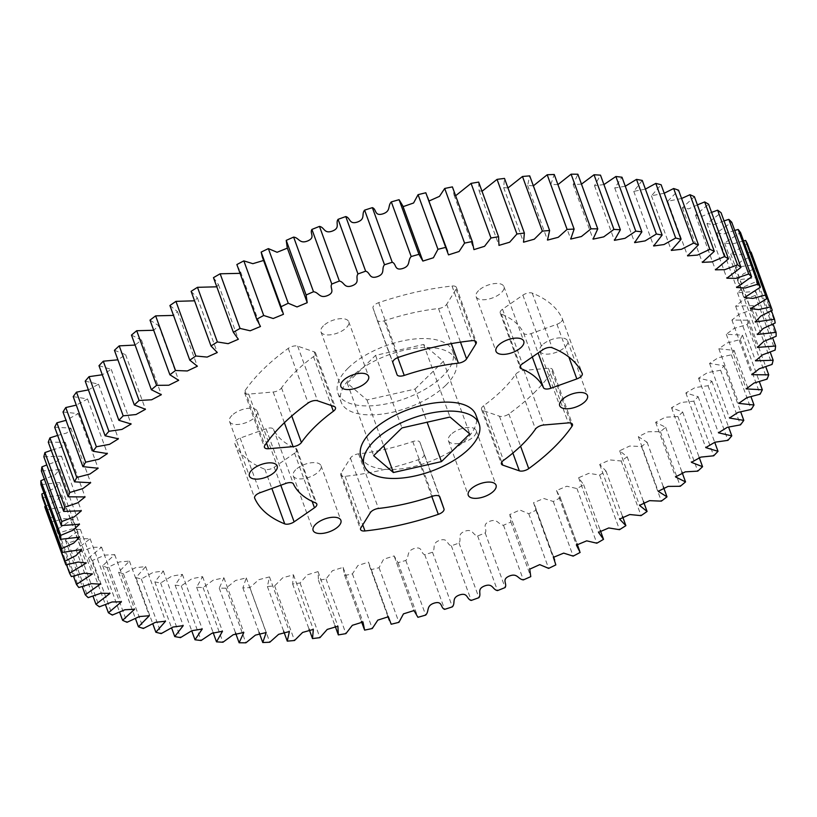 <?xml version="1.0" encoding="UTF-8"?>
<svg xmlns="http://www.w3.org/2000/svg" width="817" height="817" viewBox="0 0 817 817"><rect width="100%" height="100%" fill="white"/><g stroke="black" fill="none" stroke-linecap="round" stroke-linejoin="round"><path stroke-width="0.61" stroke-dasharray="4.08 3.06" d="M542.304 344.999A14.777 6.802 160 0 0 539.823 351.055A14.777 6.802 160 0 0 550.495 353.853A14.777 6.802 160 0 0 565.119 347A14.777 6.802 160 0 0 567.601 340.944A14.777 6.802 160 0 0 556.928 338.156A14.777 6.802 160 0 0 542.304 344.999M561.218 321.755A6.873 3.166 160 0 0 562.372 318.936A6.873 3.166 160 0 0 562.331 318.844A175.308 80.679 160 0 0 532.255 293.119A6.873 3.166 160 0 0 522.88 295.151L502.526 309.214A6.873 3.166 160 0 0 500.198 312.993A6.873 3.166 160 0 0 501.393 314.075A134.059 61.694 -20 0 1 523.605 333.091A6.873 3.166 160 0 0 531.05 333.612L556.949 324.278A6.873 3.166 160 0 0 561.218 321.755M450.861 434.583A14.777 6.802 160 0 0 448.38 440.639A14.777 6.802 160 0 0 459.052 443.427A14.777 6.802 160 0 0 473.676 436.584A14.777 6.802 160 0 0 476.158 430.528A14.777 6.802 160 0 0 465.486 427.73A14.777 6.802 160 0 0 450.861 434.583M533.879 393.069A175.308 80.679 160 0 0 552.118 371.653A6.873 3.166 160 0 0 552.558 369.672A6.873 3.166 160 0 0 548.432 368.273L523.932 370.367A6.873 3.166 160 0 0 515.588 374.462A134.059 61.694 -20 0 1 502.036 390.271A134.059 61.694 -20 0 1 483.633 405.743A6.873 3.166 160 0 0 481.53 409.358A6.873 3.166 160 0 0 482.908 410.512L499.453 416.21A6.873 3.166 160 0 0 508.858 413.984A175.308 80.679 160 0 0 533.879 393.069M295.703 469.755A14.777 6.802 160 0 0 293.232 475.821A14.777 6.802 160 0 0 303.904 478.609A14.777 6.802 160 0 0 318.528 471.766A14.777 6.802 160 0 0 321.01 465.7A14.777 6.802 160 0 0 310.327 462.912A14.777 6.802 160 0 0 295.703 469.755M422.951 457.101A6.873 3.166 160 0 0 424.105 454.303L419.958 442.334A6.873 3.166 160 0 0 419.948 442.314A6.873 3.166 160 0 0 412.759 441.568A134.059 61.694 -20 0 1 358.581 453.843A6.873 3.166 160 0 0 350.411 458.092L341.067 473.114A6.873 3.166 160 0 0 340.72 474.943A6.873 3.166 160 0 0 345.091 476.321A175.308 80.679 160 0 0 418.416 459.716A6.873 3.166 160 0 0 422.951 457.101M231.997 415.363A14.777 6.802 160 0 0 229.516 421.419A14.777 6.802 160 0 0 240.188 424.217A14.777 6.802 160 0 0 254.812 417.364A14.777 6.802 160 0 0 257.294 411.308A14.777 6.802 160 0 0 246.622 408.52A14.777 6.802 160 0 0 231.997 415.363M295.764 452.199A6.873 3.166 160 0 0 296.918 449.381A6.873 3.166 160 0 0 295.723 448.288A134.059 61.694 -20 0 1 273.511 429.282A6.873 3.166 160 0 0 266.056 428.762L240.167 438.086A6.873 3.166 160 0 0 234.745 443.427A6.873 3.166 160 0 0 234.785 443.519A175.308 80.679 160 0 0 264.861 469.254A6.873 3.166 160 0 0 274.236 467.222L294.59 453.159A6.873 3.166 160 0 0 295.764 452.199M323.44 325.789A14.777 6.802 160 0 0 320.958 331.845A14.777 6.802 160 0 0 331.631 334.633A14.777 6.802 160 0 0 346.255 327.791A14.777 6.802 160 0 0 348.736 321.735A14.777 6.802 160 0 0 338.064 318.947A14.777 6.802 160 0 0 323.44 325.789M280.834 388.718A6.873 3.166 160 0 0 281.528 387.901A134.059 61.694 -20 0 1 313.483 356.631A6.873 3.166 160 0 0 314.433 355.834A6.873 3.166 160 0 0 315.587 353.015A6.873 3.166 160 0 0 314.208 351.851L297.664 346.153A6.873 3.166 160 0 0 288.258 348.379A175.308 80.679 160 0 0 244.998 390.72A6.873 3.166 160 0 0 244.559 392.691A6.873 3.166 160 0 0 248.685 394.1L273.184 392.007A6.873 3.166 160 0 0 280.834 388.718M478.588 290.607A14.777 6.802 160 0 0 476.107 296.663A14.777 6.802 160 0 0 486.789 299.461A14.777 6.802 160 0 0 501.413 292.609A14.777 6.802 160 0 0 503.885 286.553A14.777 6.802 160 0 0 493.213 283.765A14.777 6.802 160 0 0 478.588 290.607M445.888 305.272A6.873 3.166 160 0 0 446.705 304.281L456.049 289.249A6.873 3.166 160 0 0 456.397 287.421A6.873 3.166 160 0 0 452.026 286.042A175.308 80.679 160 0 0 378.7 302.658A6.873 3.166 160 0 0 373.012 308.06L377.158 320.029A6.873 3.166 160 0 0 377.168 320.05A6.873 3.166 160 0 0 384.358 320.795A134.059 61.694 -20 0 1 438.535 308.53A6.873 3.166 160 0 0 445.888 305.272M348.124 368.079A61.122 28.125 -20 0 1 408.582 339.78A61.122 28.125 -20 0 1 452.73 351.32A61.122 28.125 -20 0 1 442.477 376.371A61.122 28.125 -20 0 1 382.009 404.67A61.122 28.125 -20 0 1 337.87 393.13A61.122 28.125 -20 0 1 348.124 368.079M445.735 385.328A61.122 28.125 160 0 0 455.988 360.277A61.122 28.125 160 0 0 411.85 348.736A61.122 28.125 160 0 0 351.381 377.046A61.122 28.125 160 0 0 341.128 402.087A61.122 28.125 160 0 0 385.267 413.637A61.122 28.125 160 0 0 445.735 385.328M361.012 456.723A61.122 28.125 160 0 0 405.15 468.264A61.122 28.125 160 0 0 465.619 439.954A61.122 28.125 160 0 0 475.872 414.913M131.466 335.093L141.464 340.066L135.101 345.06M150.001 320.141L158.784 325.697L153.688 330.272M169.916 305.527L177.473 311.614L173.51 315.413M191.117 291.342L197.408 297.899L194.558 300.809M213.472 277.657L218.476 284.633L216.801 286.808M237.339 265.995L240.576 271.877L240.014 273.348M262.298 256.916L263.585 260.47M403.087 206.66L402.761 205.782M429.252 200.921L427.72 196.703M455.631 195.753L454.038 194.997L452.679 187.624M482.02 191.301L479.089 190.759L478.67 182.099M507.97 187.961L503.66 187.573L504.498 178.423M533.358 185.837L527.619 185.459L529.733 175.869M557.929 184.611L550.832 184.448L554.243 174.481M581.479 184.142L573.177 184.53L577.874 174.235M603.926 184.581L594.521 185.714L600.495 175.155M625.281 186.235L614.752 187.992L622.003 177.228M645.41 189.125L633.767 191.362L642.254 180.434M664.221 193.231L651.445 195.784L661.137 184.765M681.572 198.5L667.683 201.258L678.559 190.198M697.391 204.893L688.619 208.897L682.409 207.743L694.409 196.693M711.576 212.379L702.028 216.301L695.533 215.198L708.605 204.23M724.046 220.907L713.741 224.665L706.981 223.592L721.074 212.747M734.728 230.435L723.729 233.948L716.693 232.855L731.736 222.214M743.572 240.903L731.94 244.099L724.608 242.966L740.529 232.559M750.517 252.269L738.456 255.047L730.715 253.975L747.412 243.742M751.354 252.78A375.432 172.775 -20 0 1 752.345 255.69L772.239 310.327M45.762 509.594A375.432 172.775 -20 0 0 45.997 510.216L58.354 507.398L66.402 508.399L49.704 518.621A375.432 172.775 -20 0 0 51.502 521.951L64.145 518.581L72.509 519.408L56.587 529.804A375.432 172.775 -20 0 0 58.947 532.898L71.682 529.018L80.423 529.518L65.38 540.16A375.432 172.775 -20 0 0 68.291 542.999L81.026 538.628L90.136 538.781L76.042 549.627A375.432 172.775 -20 0 0 79.484 552.19L92.158 547.339L101.584 547.165L88.512 558.144A375.432 172.775 -20 0 0 92.454 560.431L104.995 555.121L114.707 554.631L102.707 565.67A375.432 172.775 -20 0 0 107.139 567.672L119.476 561.922L129.433 561.116L118.557 572.176A375.432 172.775 -20 0 0 123.459 573.861L135.51 567.713L145.671 566.579L135.979 577.599A375.432 172.775 -20 0 0 141.321 578.977L153.014 572.451L163.349 571.012L154.862 581.939A375.432 172.775 -20 0 0 160.612 582.981L171.876 576.108L182.365 574.371L175.114 585.146A375.432 172.775 -20 0 0 181.231 585.86L191.995 578.681L202.596 576.659L196.621 587.219A375.432 172.775 -20 0 0 203.076 587.597L213.268 580.131L223.94 577.844L219.242 588.128A375.432 172.775 -20 0 0 226.013 588.179L235.562 580.478L246.285 577.925L242.874 587.893A375.432 172.775 -20 0 0 249.91 587.607L258.764 579.692L269.498 576.904L267.384 586.494A375.432 172.775 -20 0 0 274.635 585.871L282.733 577.793L293.456 574.8L292.619 583.951A375.432 172.775 -20 0 0 300.064 583.001L307.345 574.79L318.027 571.614L318.446 580.274A375.432 172.775 -20 0 0 326.034 578.998L332.448 570.685L343.079 567.376L344.723 575.485A375.432 172.775 -20 0 0 352.413 573.881L357.917 565.497L368.487 562.127L371.296 569.602A375.432 172.775 -20 0 0 379.047 567.692L383.592 559.236L394.131 555.928L398.032 562.668A375.432 172.775 -20 0 0 405.794 560.462C409.674 556.489 405.906 551.148 414.413 548.462C422.94 546.001 420.367 553.252 424.758 554.723A375.432 172.775 -20 0 0 432.499 552.231C435.951 548.238 431.243 543.325 439.679 540.333C448.165 537.555 446.562 544.612 451.352 545.807A375.432 172.775 -20 0 0 459.021 543.039C462.003 539.046 456.407 534.584 464.72 531.305C473.125 528.231 472.492 535.064 477.639 535.962A375.432 172.775 -20 0 0 485.196 532.95C487.708 528.987 481.233 524.994 489.383 521.45C497.655 518.09 498.013 524.657 503.486 525.26A375.432 172.775 -20 0 0 510.891 522.002L509.859 514.526L519.857 510.002L528.752 513.75A375.432 172.775 -20 0 0 535.952 510.268L533.552 502.7L543.805 498.493L553.283 501.505A375.432 172.775 -20 0 0 560.248 497.819L556.54 490.496L566.814 486.217L576.955 488.576A375.432 172.775 -20 0 0 583.644 484.716L578.64 477.731L588.873 473.329L599.627 475.055A375.432 172.775 -20 0 0 606 471.031L599.709 464.464L609.87 459.91L621.175 461.002A375.432 172.775 -20 0 0 627.201 456.836L619.643 450.759L629.682 446.031L641.478 446.511A375.432 172.775 -20 0 0 647.115 442.232L638.332 436.676L648.208 431.774L660.412 431.652A375.432 172.775 -20 0 0 665.651 427.281L655.653 422.297L665.344 417.232L677.896 416.507A375.432 172.775 -20 0 0 682.685 412.064L671.523 407.703L680.99 402.475L693.817 401.167A375.432 172.775 -20 0 0 698.126 396.684L685.861 392.967L695.063 387.585L708.073 385.716A375.432 172.775 -20 0 0 711.893 381.222L698.566 378.169L707.471 372.654L720.614 370.234A375.432 172.775 -20 0 0 723.913 365.75L709.585 363.402L718.163 357.754L731.348 354.813A375.432 172.775 -20 0 0 734.115 350.37L718.848 348.747L727.059 342.987L740.222 339.545A375.432 172.775 -20 0 0 742.439 335.154L726.303 334.265L734.126 328.424L747.177 324.512A375.432 172.775 -20 0 0 748.842 320.203L731.909 320.06L739.324 314.147L752.191 309.796A375.432 172.775 -20 0 0 753.274 305.589L735.637 306.201L742.602 300.237L755.225 295.468A375.432 172.775 -20 0 0 755.735 291.403L737.475 292.772L743.95 286.777L756.266 281.63A375.432 172.775 -20 0 0 756.195 277.719L737.394 279.843L743.368 273.838L755.306 268.344A375.432 172.775 -20 0 0 754.653 264.606L735.382 267.425L740.927 261.46L752.345 255.69M42.464 497.767L61.735 494.949L56.608 500.719L45.548 506.254M40.921 484.655L59.723 482.52L54.872 488.076L43.955 492.978M41.381 470.97L59.641 469.591L54.984 474.922L44.373 479.181M43.842 456.774L61.479 456.172L57.027 461.309L46.804 464.934M48.274 442.171L65.207 442.314L60.989 447.297L51.246 450.32M54.678 427.209L70.813 428.098L66.851 432.949L57.67 435.43M63.001 412.003L78.269 413.627L66.034 420.326M73.203 396.623L87.531 398.962L76.298 405.12M85.213 381.151L98.551 384.194L88.399 389.903M98.99 365.679L111.255 369.407L102.299 374.768M114.431 350.299L125.593 354.67L117.903 359.817M754.653 264.606L771.452 310.746M755.306 268.344L775.19 322.981M756.195 277.719L773.045 324.022M756.266 281.63L776.15 336.267M755.735 291.403L772.627 337.819M755.225 295.468L775.108 350.105M753.274 305.589L770.196 352.066M752.191 309.796L772.075 364.423M748.842 320.203L765.754 366.68M747.177 324.512L767.061 379.139M742.439 335.154L759.33 381.57M740.222 339.545L760.106 394.182M734.115 350.37L750.966 396.674M731.348 354.813L751.231 409.45M723.913 365.75L740.702 411.88M720.614 370.234L740.498 424.86M711.893 381.222L728.601 427.097M708.073 385.716L727.957 440.343M698.126 396.684L714.701 442.232M693.817 401.167L713.701 455.794M682.685 412.064L699.097 457.183M677.896 416.507L697.779 471.133M665.651 427.281L681.899 471.94M660.412 431.652L680.295 486.278M647.115 442.232L663.312 486.728M641.478 446.511L661.361 501.138M627.201 456.836L643.49 501.587M621.175 461.002L641.059 515.639M606 471.031L622.442 516.191M599.627 475.055L619.511 529.682M583.644 484.716L600.199 530.192M576.955 488.576L596.839 543.213M560.248 497.819L580.131 552.445M553.283 501.505L573.166 556.132M535.952 510.268L555.836 564.904M528.752 513.75L548.636 568.387M510.891 522.002L530.774 576.628M503.486 525.26L523.37 579.896M485.196 532.95L505.08 587.576M477.639 535.962L497.522 590.599M459.021 543.039L478.905 597.676M451.352 545.807L471.235 600.434M432.499 552.231L452.383 606.857M424.758 554.723L444.642 609.349M405.794 560.462L425.677 615.099M398.032 562.668L417.916 617.305M379.047 567.692L398.931 622.329M371.296 569.602L391.18 624.229M352.413 573.881L372.297 628.518M344.723 575.485L364.607 630.111M326.034 578.998L345.918 633.624M318.446 580.274L334.98 625.699M300.064 583.001L319.947 637.628M292.619 583.951L309.03 629.039M274.635 585.871L294.518 640.508M267.384 586.494L283.642 631.163M249.91 587.607L269.794 642.233M242.874 587.893L259.071 632.389M226.013 588.179L245.897 642.816M219.242 588.128L235.521 632.858M203.076 587.597L222.959 642.233M196.621 587.219L213.074 632.419M181.231 585.86L201.115 640.497M175.114 585.146L191.719 630.765M160.612 582.981L180.496 637.617M154.862 581.939L171.59 627.875M141.321 578.977L161.204 633.604M135.979 577.599L152.779 623.769M123.459 573.861L143.343 628.487M118.557 572.176L135.428 618.5M107.139 567.672L127.023 622.299M102.707 565.67L119.609 612.107M92.454 560.431L112.338 615.068M88.512 558.144L105.424 604.621M79.484 552.19L99.368 606.827M76.042 549.627L92.954 596.093M68.291 542.999L88.175 597.636M65.38 540.16L82.272 586.565M58.947 532.898L78.83 587.535M56.587 529.804L73.428 576.097M51.502 521.951L71.385 576.588M49.704 518.621L66.483 564.731M45.997 510.216L65.881 564.853M415.036 389.076L443.355 361.328L423.625 344.478L375.565 355.375L347.235 383.122L366.976 399.973L415.036 389.076L427.097 422.226M443.355 361.328L469.765 433.878M366.976 399.973L383.673 445.847M347.235 383.122L373.645 455.672M375.565 355.375L401.964 427.924M423.625 344.478L450.024 417.027M562.331 318.844L582.215 373.481M552.118 371.653L570.828 423.073M483.633 405.743L503.517 460.369M424.105 454.303L439.393 496.317M295.723 448.288L315.607 502.925M281.528 387.901L291.751 415.986M314.208 351.851L334.092 406.488M446.705 304.281L460.482 342.139M438.535 308.53L451.301 343.62M384.358 320.795L397.746 357.591M377.158 320.029L397.042 374.666M373.012 308.06L392.895 362.697M378.7 302.658L398.584 357.284M452.026 286.042L471.909 340.679M456.049 289.249L474.84 340.873M313.483 356.631L331.283 405.518M273.184 392.007L284.367 422.726M248.685 394.1L266.505 443.049M244.998 390.72L264.882 445.347M288.258 348.379L308.142 403.016M297.664 346.153L317.547 400.79M266.056 428.762L285.95 483.388M273.511 429.282L293.395 483.909M294.59 453.159L312.135 501.383M274.236 467.222L280.793 485.247M264.861 469.254L271.857 488.464M234.785 443.519L254.598 497.962M240.167 438.086L260.051 492.722M350.411 458.092L370.295 512.719M358.581 453.843L378.465 508.47M412.759 441.568L432.642 496.205M419.958 442.334L439.822 496.93M418.416 459.716L431.805 496.481M345.091 476.321L362.748 524.851M341.067 473.114L360.951 527.751M482.908 410.512L501.73 462.208M515.588 374.462L535.472 429.099M523.932 370.367L543.816 424.993M548.432 368.273L568.315 422.9M508.858 413.984L520.582 446.194M499.453 416.21L512.872 453.067M531.05 333.612L538.107 352.995M523.605 333.091L532.306 357.009M501.393 314.075L520.296 366.026M502.526 309.214L522.41 363.841M522.88 295.151L542.764 349.778M532.255 293.119L552.139 347.746M556.949 324.278L568.867 357.029M539.823 351.055L559.706 405.692M562.372 318.936L582.255 373.573M448.38 440.639L468.264 495.265M293.232 475.821L313.115 530.447M229.516 421.419L249.399 476.056M296.918 449.381L316.802 504.007M320.958 331.845L340.842 386.472M315.587 353.015L335.47 407.642M476.107 296.663L495.99 351.3M452.73 351.32L455.988 360.277M125.593 354.67L145.477 409.297M111.255 369.407L131.139 424.033M98.551 384.194L118.434 438.831M87.531 398.962L107.415 453.598M78.269 413.627L98.152 468.253M70.813 428.098L90.697 482.735M65.207 442.314L85.091 496.94M61.479 456.172L81.363 510.799M59.641 469.591L79.525 524.228M59.723 482.52L79.606 537.157M61.735 494.949L81.618 549.575M66.402 508.399L86.285 563.025M72.509 519.408L92.392 574.034M80.423 529.518L100.307 584.145M90.136 538.781L110.019 593.408M101.584 547.165L121.467 601.802M114.707 554.631L134.591 609.257M129.433 561.116L149.317 615.742M145.671 566.579L165.555 621.216M163.349 571.012L183.233 625.638M182.365 574.371L202.248 629.008M202.596 576.659L222.479 631.286M223.94 577.844L243.823 632.47M246.285 577.925L266.168 632.552M269.498 576.904L289.381 631.541M293.456 574.8L313.34 629.427M318.027 571.614L337.911 626.241M343.079 567.376L362.962 622.003M344.437 574.749L361.369 621.247M368.487 562.127L388.371 616.764M369.396 565.67L387.748 616.079M394.131 555.928L414.015 610.565M394.356 556.591L414.239 611.218M509.859 514.526L529.743 569.153M509.788 514.312L529.671 568.949M534.818 505.457L553.415 556.53M533.552 502.7L553.436 557.337M559.778 496.379L576.986 543.652M556.54 490.496L576.424 545.123M578.64 477.731L598.524 532.367M599.709 464.464L619.592 519.101M619.643 450.759L639.527 505.386M638.332 436.676L658.216 491.303M655.653 422.297L675.536 476.934M671.523 407.703L691.407 462.33M685.861 392.967L705.745 447.593M698.566 378.169L718.449 432.806M709.585 363.402L729.469 418.038M718.848 348.747L738.731 403.373M726.303 334.265L746.187 388.902M731.909 320.06L751.793 374.686M735.637 306.201L755.521 360.828M737.475 292.772L757.359 347.409M737.394 279.843L757.277 334.48M735.382 267.425L755.265 322.051M730.715 253.975L750.598 308.601M724.608 242.966L744.491 297.592M716.693 232.855L736.577 287.482M706.981 223.592L726.864 278.219M695.533 215.198L715.416 269.835M682.409 207.743L702.293 262.369M667.683 201.258L687.567 255.884M651.445 195.784L671.329 250.421M633.767 191.362L653.651 245.988M614.752 187.992L634.635 242.629M594.521 185.714L614.404 240.341M573.177 184.53L593.06 239.156M550.832 184.448L570.715 239.075M527.619 185.459L547.502 240.096M503.66 187.573L523.544 242.2M479.089 190.759L498.973 245.386M454.038 194.997L473.921 249.624M428.629 200.236L448.513 254.873M422.409 259.806L422.869 261.072M263.564 259.663L283.448 314.3M240.576 271.877L260.46 326.504M218.476 284.633L238.36 339.269M197.408 297.899L217.291 352.536M177.473 311.614L197.357 366.241M158.784 325.697L178.668 380.324M141.464 340.066L161.347 394.703M337.87 393.13L341.128 402.087M377.168 320.05L397.052 374.686M456.397 287.421L476.28 342.057M503.885 286.553L523.768 341.179M244.559 392.691L264.442 447.328M348.736 321.735L368.62 376.361M234.745 443.427L254.628 498.064M257.294 411.308L277.177 465.945M419.948 442.314L439.832 496.95M340.72 474.943L360.603 529.579M321.01 465.7L340.893 520.337M481.53 409.358L501.413 463.985M552.558 369.672L572.441 424.309M476.158 430.528L496.042 485.155M500.198 312.993L520.082 367.619M567.601 340.944L587.484 395.581"/><path stroke-width="1.23" d="M562.188 399.636A14.777 6.802 160 0 0 559.706 405.692A14.777 6.802 160 0 0 570.378 408.48A14.777 6.802 160 0 0 585.003 401.637A14.777 6.802 160 0 0 587.484 395.581A14.777 6.802 160 0 0 576.812 392.783A14.777 6.802 160 0 0 562.188 399.636M581.101 376.392A6.873 3.166 160 0 0 582.255 373.573A6.873 3.166 160 0 0 582.215 373.481A175.308 80.679 160 0 0 552.139 347.746A6.873 3.166 160 0 0 542.764 349.778L522.41 363.841A6.873 3.166 160 0 0 520.082 367.619A6.873 3.166 160 0 0 521.277 368.712A134.059 61.694 -20 0 1 543.489 387.718A6.873 3.166 160 0 0 550.944 388.238L576.833 378.914A6.873 3.166 160 0 0 581.101 376.392M470.745 489.209A14.777 6.802 160 0 0 468.264 495.265A14.777 6.802 160 0 0 478.936 498.053A14.777 6.802 160 0 0 493.56 491.211A14.777 6.802 160 0 0 496.042 485.155A14.777 6.802 160 0 0 485.369 482.367A14.777 6.802 160 0 0 470.745 489.209M553.763 447.696A175.308 80.679 160 0 0 572.002 426.28A6.873 3.166 160 0 0 572.441 424.309A6.873 3.166 160 0 0 568.315 422.9L543.816 424.993A6.873 3.166 160 0 0 535.472 429.099A134.059 61.694 -20 0 1 521.92 444.897A134.059 61.694 -20 0 1 503.517 460.369A6.873 3.166 160 0 0 501.413 463.985A6.873 3.166 160 0 0 502.792 465.149L519.336 470.847A6.873 3.166 160 0 0 528.742 468.621A175.308 80.679 160 0 0 553.763 447.696M315.587 524.391A14.777 6.802 160 0 0 313.115 530.447A14.777 6.802 160 0 0 323.787 533.235A14.777 6.802 160 0 0 338.412 526.393A14.777 6.802 160 0 0 340.893 520.337A14.777 6.802 160 0 0 330.211 517.539A14.777 6.802 160 0 0 315.587 524.391M442.834 511.738A6.873 3.166 160 0 0 443.988 508.94L439.842 496.971A6.873 3.166 160 0 0 439.832 496.95A6.873 3.166 160 0 0 432.642 496.205A134.059 61.694 -20 0 1 378.465 508.47A6.873 3.166 160 0 0 370.295 512.719L360.951 527.751A6.873 3.166 160 0 0 360.603 529.579A6.873 3.166 160 0 0 364.974 530.958A175.308 80.679 160 0 0 438.3 514.342A6.873 3.166 160 0 0 442.834 511.738M251.881 470A14.777 6.802 160 0 0 249.399 476.056A14.777 6.802 160 0 0 260.072 478.844A14.777 6.802 160 0 0 274.696 472.001A14.777 6.802 160 0 0 277.177 465.945A14.777 6.802 160 0 0 266.505 463.147A14.777 6.802 160 0 0 251.881 470M315.648 506.826A6.873 3.166 160 0 0 316.802 504.007A6.873 3.166 160 0 0 315.607 502.925A134.059 61.694 -20 0 1 293.395 483.909A6.873 3.166 160 0 0 285.95 483.388L260.051 492.722A6.873 3.166 160 0 0 254.628 498.064A6.873 3.166 160 0 0 254.669 498.156A175.308 80.679 160 0 0 284.745 523.881A6.873 3.166 160 0 0 294.12 521.849L314.474 507.786A6.873 3.166 160 0 0 315.648 506.826M343.324 380.416A14.777 6.802 160 0 0 340.842 386.472A14.777 6.802 160 0 0 351.514 389.27A14.777 6.802 160 0 0 366.139 382.417A14.777 6.802 160 0 0 368.62 376.361A14.777 6.802 160 0 0 357.948 373.573A14.777 6.802 160 0 0 343.324 380.416M300.717 443.345A6.873 3.166 160 0 0 301.412 442.538A134.059 61.694 -20 0 1 333.367 411.257A6.873 3.166 160 0 0 334.316 410.461A6.873 3.166 160 0 0 335.47 407.642A6.873 3.166 160 0 0 334.092 406.488L317.547 400.79A6.873 3.166 160 0 0 308.142 403.016A175.308 80.679 160 0 0 264.882 445.347A6.873 3.166 160 0 0 264.442 447.328A6.873 3.166 160 0 0 268.568 448.727L293.068 446.633A6.873 3.166 160 0 0 300.717 443.345M498.472 345.234A14.777 6.802 160 0 0 495.99 351.3A14.777 6.802 160 0 0 506.673 354.088A14.777 6.802 160 0 0 521.297 347.245A14.777 6.802 160 0 0 523.768 341.179A14.777 6.802 160 0 0 513.096 338.391A14.777 6.802 160 0 0 498.472 345.234M465.772 359.899A6.873 3.166 160 0 0 466.589 358.908L475.933 343.886A6.873 3.166 160 0 0 476.28 342.057A6.873 3.166 160 0 0 471.909 340.679A175.308 80.679 160 0 0 398.584 357.284A6.873 3.166 160 0 0 392.895 362.697L397.042 374.666A6.873 3.166 160 0 0 397.052 374.686A6.873 3.166 160 0 0 404.241 375.432A134.059 61.694 -20 0 1 458.419 363.156A6.873 3.166 160 0 0 465.772 359.899M479.13 423.87L475.872 414.913A61.122 28.125 160 0 0 431.733 403.363A61.122 28.125 160 0 0 371.265 431.672A61.122 28.125 160 0 0 361.012 456.723L364.27 465.68A61.122 28.125 -20 0 1 374.523 440.629A61.122 28.125 -20 0 1 434.991 412.33A61.122 28.125 -20 0 1 479.13 423.87A61.122 28.125 -20 0 1 468.876 448.921A61.122 28.125 -20 0 1 408.418 477.22A61.122 28.125 -20 0 1 364.27 465.68M135.101 345.06L119.221 345.867L139.104 400.493L151.656 399.768L161.347 394.703L151.349 389.719A375.432 172.775 -20 0 1 156.588 385.348L168.792 385.226L178.668 380.324L169.885 374.768A375.432 172.775 -20 0 1 175.522 370.489L187.318 370.969L197.357 366.241L189.799 360.164A375.432 172.775 -20 0 1 195.825 355.998L207.13 357.09L217.291 352.536L211 345.969A375.432 172.775 -20 0 1 217.373 341.945L228.127 343.671L238.36 339.269L233.356 332.284A375.432 172.775 -20 0 1 240.045 328.424L250.186 330.783L260.46 326.504L256.752 319.181A375.432 172.775 -20 0 1 263.717 315.495L273.195 318.507L283.448 314.3L281.048 306.732A375.432 172.775 -20 0 1 288.248 303.25L297.031 306.937L307.212 302.688L306.109 294.998A375.432 172.775 -20 0 1 313.514 291.74C318.987 292.343 319.345 298.91 327.617 295.55C335.767 292.006 329.292 288.013 331.804 284.05A375.432 172.775 -20 0 1 339.361 281.038C344.508 281.936 343.875 288.769 352.28 285.695C360.593 282.416 354.997 277.954 357.979 273.961A375.432 172.775 -20 0 1 365.648 271.193C370.438 272.388 368.835 279.445 377.321 276.667C385.757 273.675 381.049 268.762 384.501 264.769A375.432 172.775 -20 0 1 392.242 262.277C396.633 263.748 394.06 270.999 402.587 268.538C411.094 265.852 407.326 260.511 411.206 256.538A375.432 172.775 -20 0 1 418.968 254.332L422.869 261.072L433.408 257.764L437.953 249.308A375.432 172.775 -20 0 1 445.704 247.398L448.513 254.873L459.083 251.503L464.587 243.119A375.432 172.775 -20 0 1 472.277 241.515L473.921 249.624L484.552 246.315L490.966 238.002A375.432 172.775 -20 0 1 498.554 236.726L498.973 245.386L509.655 242.21L516.936 233.999A375.432 172.775 -20 0 1 524.381 233.049L523.544 242.2L534.267 239.207L542.365 231.129A375.432 172.775 -20 0 1 549.616 230.506L547.502 240.096L558.236 237.308L567.09 229.393A375.432 172.775 -20 0 1 574.126 229.107L570.715 239.075L581.438 236.522L590.987 228.821A375.432 172.775 -20 0 1 597.758 228.872L593.06 239.156L603.732 236.869L613.924 229.403A375.432 172.775 -20 0 1 620.379 229.781L614.404 240.341L625.005 238.319L635.769 231.14A375.432 172.775 -20 0 1 641.886 231.854L634.635 242.629L645.124 240.892L656.388 234.019A375.432 172.775 -20 0 1 662.138 235.061L653.651 245.988L663.986 244.549L675.679 238.023A375.432 172.775 -20 0 1 681.021 239.401L671.329 250.421L681.49 249.287L693.541 243.139A375.432 172.775 -20 0 1 698.443 244.824L687.567 255.884L697.524 255.078L709.861 249.328A375.432 172.775 -20 0 1 714.293 251.33L702.293 262.369L712.005 261.879L724.546 256.569A375.432 172.775 -20 0 1 728.488 258.856L715.416 269.835L724.842 269.661L737.516 264.81A375.432 172.775 -20 0 1 740.958 267.373L726.864 278.219L735.974 278.372L748.709 274.001A375.432 172.775 -20 0 1 751.62 276.84L736.577 287.482L745.318 287.982L758.053 284.102A375.432 172.775 -20 0 1 760.413 287.196L744.491 297.592L752.855 298.419L765.498 295.049A375.432 172.775 -20 0 1 767.296 298.379L750.598 308.601L758.646 309.602L771.003 306.783A375.432 172.775 -20 0 1 771.238 307.406A375.432 172.775 -20 0 1 772.239 310.327L760.811 316.087L755.265 322.051L774.536 319.233A375.432 172.775 -20 0 1 775.19 322.981L763.252 328.465L757.277 334.48L776.079 332.345A375.432 172.775 -20 0 1 776.15 336.267L763.834 341.404L757.359 347.409L775.619 346.03A375.432 172.775 -20 0 1 775.108 350.105L762.486 354.864L755.521 360.828L773.158 360.226A375.432 172.775 -20 0 1 772.075 364.423L759.207 368.773L751.793 374.686L768.726 374.829A375.432 172.775 -20 0 1 767.061 379.139L754.009 383.05L746.187 388.902L762.322 389.791A375.432 172.775 -20 0 1 760.106 394.182L746.942 397.624L738.731 403.373L753.999 404.997A375.432 172.775 -20 0 1 751.231 409.45L738.047 412.391L729.469 418.038L743.797 420.377A375.432 172.775 -20 0 1 740.498 424.86L727.355 427.281L718.449 432.806L731.787 435.849A375.432 172.775 -20 0 1 727.957 440.343L714.946 442.211L705.745 447.593L718.01 451.321A375.432 172.775 -20 0 1 713.701 455.794L700.874 457.101L691.407 462.33L702.569 466.701A375.432 172.775 -20 0 1 697.779 471.133L685.228 471.858L675.536 476.934L685.534 481.907A375.432 172.775 -20 0 1 680.295 486.278L668.092 486.401L658.216 491.303L666.999 496.859A375.432 172.775 -20 0 1 661.361 501.138L649.566 500.658L639.527 505.386L647.084 511.473A375.432 172.775 -20 0 1 641.059 515.639L629.754 514.536L619.592 519.101L625.883 525.658A375.432 172.775 -20 0 1 619.511 529.682L608.757 527.956L598.524 532.367L603.528 539.343A375.432 172.775 -20 0 1 596.839 543.213L586.698 540.844L576.424 545.123L580.131 552.445A375.432 172.775 -20 0 1 573.166 556.132L563.689 553.119L553.436 557.337L555.836 564.904A375.432 172.775 -20 0 1 548.636 568.387L539.741 564.629L529.743 569.153L530.774 576.628A375.432 172.775 -20 0 1 523.37 579.896C517.896 579.284 517.539 572.727 509.267 576.077C501.117 579.621 507.592 583.614 505.08 587.576A375.432 172.775 -20 0 1 497.522 590.599C492.375 589.7 493.008 582.868 484.604 585.942C476.291 589.22 481.887 593.683 478.905 597.676A375.432 172.775 -20 0 1 471.235 600.434C466.446 599.249 468.049 592.182 459.562 594.96C451.137 597.952 455.835 602.864 452.383 606.857A375.432 172.775 -20 0 1 444.642 609.349C440.251 607.879 442.824 600.628 434.297 603.089C425.79 605.785 429.558 611.116 425.677 615.099A375.432 172.775 -20 0 1 417.916 617.305L414.015 610.565L403.475 613.863L398.931 622.329A375.432 172.775 -20 0 1 391.18 624.229L388.371 616.764L377.801 620.123L372.297 628.518A375.432 172.775 -20 0 1 364.607 630.111L362.962 622.003L352.331 625.311L345.918 633.624A375.432 172.775 -20 0 1 338.33 634.901L337.911 626.241L327.229 629.417L319.947 637.628A375.432 172.775 -20 0 1 312.502 638.577L313.34 629.427L302.617 632.429L294.518 640.508A375.432 172.775 -20 0 1 287.267 641.131L289.381 631.541L278.648 634.319L269.794 642.233A375.432 172.775 -20 0 1 262.757 642.519L266.168 632.552L255.445 635.105L245.897 642.816A375.432 172.775 -20 0 1 239.126 642.765L243.823 632.47L233.151 634.768L222.959 642.233A375.432 172.775 -20 0 1 216.505 641.845L222.479 631.286L211.879 633.308L201.115 640.497A375.432 172.775 -20 0 1 194.997 639.772L202.248 629.008L191.76 630.744L180.496 637.617A375.432 172.775 -20 0 1 174.746 636.566L183.233 625.638L172.898 627.078L161.204 633.604A375.432 172.775 -20 0 1 155.863 632.235L165.555 621.216L155.393 622.34L143.343 628.487A375.432 172.775 -20 0 1 138.441 626.802L149.317 615.742L139.36 616.559L127.023 622.299A375.432 172.775 -20 0 1 122.591 620.307L134.591 609.257L124.878 609.758L112.338 615.068A375.432 172.775 -20 0 1 108.395 612.77L121.467 601.802L112.041 601.976L99.368 606.827A375.432 172.775 -20 0 1 95.926 604.253L110.019 593.408L100.91 593.254L88.175 597.636A375.432 172.775 -20 0 1 85.264 594.786L100.307 584.145L91.565 583.655L78.83 587.535A375.432 172.775 -20 0 1 76.471 584.441L92.392 574.034L84.028 573.207L71.385 576.588A375.432 172.775 -20 0 1 69.588 573.258L86.285 563.025L78.238 562.035L65.881 564.853A375.432 172.775 -20 0 1 65.646 564.22A375.432 172.775 -20 0 1 64.655 561.31L76.073 555.54L81.618 549.575L62.347 552.394A375.432 172.775 -20 0 1 61.694 548.656L73.632 543.162L79.606 537.157L60.805 539.281A375.432 172.775 -20 0 1 60.734 535.37L73.05 530.223L79.525 524.228L61.265 525.597A375.432 172.775 -20 0 1 61.775 521.532L74.398 516.763L81.363 510.799L63.726 511.411A375.432 172.775 -20 0 1 64.809 507.204L77.676 502.853L85.091 496.94L68.158 496.797A375.432 172.775 -20 0 1 69.823 492.488L82.874 488.576L90.697 482.735L74.561 481.846A375.432 172.775 -20 0 1 76.778 477.455L89.941 474.013L98.152 468.253L82.885 466.63A375.432 172.775 -20 0 1 85.652 462.187L98.837 459.246L107.415 453.598L93.087 451.25A375.432 172.775 -20 0 1 96.386 446.766L109.529 444.346L118.434 438.831L105.107 435.778A375.432 172.775 -20 0 1 108.927 431.284L121.937 429.415L131.139 424.033L118.874 420.316A375.432 172.775 -20 0 1 123.183 415.833L136.01 414.525L145.477 409.297L134.315 404.936A375.432 172.775 -20 0 1 139.104 400.493M151.349 389.719L131.466 335.093A375.432 172.775 -20 0 1 136.705 330.722L156.588 385.348M153.688 330.272L136.705 330.722M169.885 374.768L150.001 320.141A375.432 172.775 -20 0 1 155.638 315.862L175.522 370.489M173.51 315.413L155.638 315.862M189.799 360.164L169.916 305.527A375.432 172.775 -20 0 1 175.941 301.361L195.825 355.998M194.558 300.809L175.941 301.361M211 345.969L191.117 291.342A375.432 172.775 -20 0 1 197.489 287.318L217.373 341.945M216.801 286.808L197.489 287.318M233.356 332.284L213.472 277.657A375.432 172.775 -20 0 1 220.161 273.787L240.045 328.424M263.585 260.47L252.851 263.677L243.834 260.868A375.432 172.775 -20 0 0 236.869 264.555L257.222 320.621M240.014 273.348L220.161 273.787M287.359 248.133L277.096 252.279L268.364 248.613A375.432 172.775 -20 0 0 261.164 252.096L262.298 256.916L282.182 311.543M422.644 260.409L402.761 205.782L399.084 199.695A375.432 172.775 -20 0 0 391.323 201.901C387.442 205.884 391.21 211.215 382.703 213.911C374.176 216.372 376.749 209.121 372.358 207.651A375.432 172.775 -20 0 0 364.617 210.143C361.165 214.136 365.863 219.048 357.438 222.04C348.951 224.818 350.554 217.751 345.765 216.566A375.432 172.775 -20 0 0 338.095 219.324C335.113 223.317 340.709 227.78 332.396 231.058C323.992 234.132 324.625 227.3 319.478 226.401A375.432 172.775 -20 0 0 311.92 229.424C309.408 233.386 315.883 237.379 307.733 240.923C299.461 244.273 299.104 237.716 293.63 237.104A375.432 172.775 -20 0 0 286.226 240.372L287.257 247.847L307.212 302.688M447.604 251.33L425.82 192.771A375.432 172.775 -20 0 0 418.069 194.671L413.576 202.994L403.087 206.66M472.563 242.251L452.393 186.889A375.432 172.775 -20 0 0 444.703 188.482L439.475 196.356L429.252 200.921M498.554 236.726L478.67 182.099A375.432 172.775 -20 0 0 471.082 183.376L455.631 195.753M524.381 233.049L504.498 178.423A375.432 172.775 -20 0 0 497.053 179.372L482.02 191.301M549.616 230.506L529.733 175.869A375.432 172.775 -20 0 0 522.482 176.492L507.97 187.961M574.126 229.107L554.243 174.481A375.432 172.775 -20 0 0 547.206 174.767L533.358 185.837M597.758 228.872L577.874 174.235A375.432 172.775 -20 0 0 571.103 174.184L557.929 184.611M620.379 229.781L600.495 175.155A375.432 172.775 -20 0 0 594.041 174.767L581.479 184.142M641.886 231.854L622.003 177.228A375.432 172.775 -20 0 0 615.885 176.503L603.926 184.581M662.138 235.061L642.254 180.434A375.432 172.775 -20 0 0 636.504 179.383L625.281 186.235M681.021 239.401L661.137 184.765A375.432 172.775 -20 0 0 655.796 183.396L645.41 189.125M698.443 244.824L678.559 190.198A375.432 172.775 -20 0 0 673.657 188.513L664.221 193.231M714.293 251.33L694.409 196.693A375.432 172.775 -20 0 0 689.977 194.701L681.572 198.5M728.488 258.856L708.605 204.23A375.432 172.775 -20 0 0 704.663 201.932L697.391 204.893M740.958 267.373L721.074 212.747A375.432 172.775 -20 0 0 717.632 210.173L711.576 212.379M751.62 276.84L731.736 222.214A375.432 172.775 -20 0 0 728.825 219.365L724.046 220.907M760.413 287.196L740.529 232.559A375.432 172.775 -20 0 0 738.17 229.465L734.728 230.435M767.296 298.379L747.412 243.742A375.432 172.775 -20 0 0 745.615 240.412L743.572 240.903M771.238 307.406L751.354 252.78A375.432 172.775 -20 0 0 751.119 252.147L750.517 252.269M65.646 564.22L45.762 509.594A375.432 172.775 -20 0 1 44.761 506.673L64.655 561.31M45.548 506.254L44.761 506.673M62.347 552.394L42.464 497.767A375.432 172.775 -20 0 1 41.81 494.019L61.694 548.656M43.955 492.978L41.81 494.019M60.805 539.281L40.921 484.655A375.432 172.775 -20 0 1 40.85 480.733L60.734 535.37M44.373 479.181L40.85 480.733M61.265 525.597L41.381 470.97A375.432 172.775 -20 0 1 41.892 466.895L61.775 521.532M46.804 464.934L41.892 466.895M63.726 511.411L43.842 456.774A375.432 172.775 -20 0 1 44.925 452.577L64.809 507.204M51.246 450.32L44.925 452.577M68.158 496.797L48.274 442.171A375.432 172.775 -20 0 1 49.939 437.861L69.823 492.488M57.67 435.43L49.939 437.861M74.561 481.846L54.678 427.209A375.432 172.775 -20 0 1 56.894 422.818L76.778 477.455M66.034 420.326L56.894 422.818M82.885 466.63L63.001 412.003A375.432 172.775 -20 0 1 65.769 407.55L85.652 462.187M76.298 405.12L65.769 407.55M93.087 451.25L73.203 396.623A375.432 172.775 -20 0 1 76.502 392.14L96.386 446.766M88.399 389.903L76.502 392.14M105.107 435.778L85.213 381.151A375.432 172.775 -20 0 1 89.043 376.657L108.927 431.284M102.299 374.768L89.043 376.657M118.874 420.316L98.99 365.679A375.432 172.775 -20 0 1 103.299 361.206L123.183 415.833M117.903 359.817L103.299 361.206M134.315 404.936L114.431 350.299A375.432 172.775 -20 0 1 119.221 345.867M236.869 264.555L256.752 319.181M243.834 260.868L263.717 315.495M261.164 252.096L281.048 306.732M268.364 248.613L288.248 303.25M286.226 240.372L306.109 294.998M293.63 237.104L313.514 291.74M311.92 229.424L331.804 284.05M319.478 226.401L339.361 281.038M338.095 219.324L357.979 273.961M345.765 216.566L365.648 271.193M364.617 210.143L384.501 264.769M372.358 207.651L392.242 262.277M391.323 201.901L411.206 256.538M399.084 199.695L418.968 254.332M418.069 194.671L437.953 249.308M425.82 192.771L445.704 247.398M444.703 188.482L464.587 243.119M452.393 186.889L472.277 241.515M471.082 183.376L490.966 238.002M497.053 179.372L516.936 233.999M522.482 176.492L542.365 231.129M547.206 174.767L567.09 229.393M571.103 174.184L590.987 228.821M594.041 174.767L613.924 229.403M615.885 176.503L635.769 231.14M636.504 179.383L656.388 234.019M655.796 183.396L675.679 238.023M673.657 188.513L693.541 243.139M689.977 194.701L709.861 249.328M704.663 201.932L724.546 256.569M717.632 210.173L737.516 264.81M728.825 219.365L748.709 274.001M738.17 229.465L758.053 284.102M745.615 240.412L765.498 295.049M751.119 252.147L771.003 306.783M771.452 310.746L774.536 319.233M773.045 324.022L776.079 332.345M772.627 337.819L775.619 346.03M770.196 352.066L773.158 360.226M765.754 366.68L768.726 374.829M759.33 381.57L762.322 389.791M750.966 396.674L753.999 404.997M740.702 411.88L743.797 420.377M728.601 427.097L731.787 435.849M714.701 442.232L718.01 451.321M699.097 457.183L702.569 466.701M681.899 471.94L685.534 481.907M663.312 486.728L666.999 496.859M643.49 501.587L647.084 511.473M622.442 516.191L625.883 525.658M600.199 530.192L603.528 539.343M334.98 625.699L338.33 634.901M309.03 629.039L312.502 638.577M283.642 631.163L287.267 641.131M259.071 632.389L262.757 642.519M235.521 632.858L239.126 642.765M213.074 632.419L216.505 641.845M191.719 630.765L194.997 639.772M171.59 627.875L174.746 636.566M152.779 623.769L155.863 632.235M135.428 618.5L138.441 626.802M119.609 612.107L122.591 620.307M105.424 604.621L108.395 612.77M92.954 596.093L95.926 604.253M82.272 586.565L85.264 594.786M73.428 576.097L76.471 584.441M66.483 564.731L69.588 573.258M469.765 433.878L450.024 417.027L401.964 427.924L373.645 455.672L393.375 472.522L441.435 461.625L469.765 433.878M427.097 422.226L441.435 461.625M383.673 445.847L393.375 472.522M570.828 423.073L572.002 426.28M439.393 496.317L443.988 508.94M291.751 415.986L301.412 442.538M460.482 342.139L466.589 358.908M451.301 343.62L458.419 363.156M397.746 357.591L404.241 375.432M474.84 340.873L475.933 343.886M331.283 405.518L333.367 411.257M284.367 422.726L293.068 446.633M266.505 443.049L268.568 448.727M312.135 501.383L314.474 507.786M280.793 485.247L294.12 521.849M271.857 488.464L284.745 523.881M431.805 496.481L438.3 514.342M362.748 524.851L364.974 530.958M501.73 462.208L502.792 465.149M520.582 446.194L528.742 468.621M512.872 453.067L519.336 470.847M538.107 352.995L550.944 388.238M532.306 357.009L543.489 387.718M520.296 366.026L521.277 368.712M568.867 357.029L576.833 378.914M361.369 621.247L364.321 629.376M387.748 616.079L389.28 620.297M413.913 610.34L414.239 611.218M553.415 556.53L554.702 560.084M576.986 543.652L579.662 551.005M402.985 206.435L422.409 259.806M287.257 247.847L307.141 302.474"/></g></svg>
